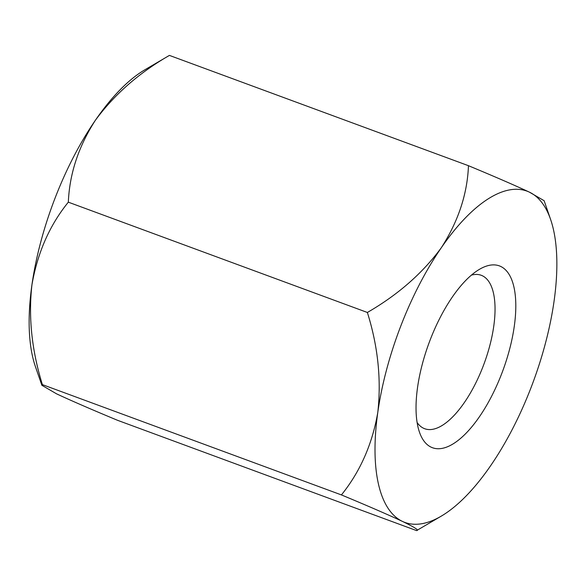 <?xml version="1.0" encoding="UTF-8"?>
<svg xmlns="http://www.w3.org/2000/svg" width="586" height="586" viewBox="0 0 586 586"><rect width="100%" height="100%" fill="white"/><g stroke="black" fill="none" stroke-linecap="round" stroke-linejoin="round"><path stroke-width="0.88" d="M41.87 385.295L35.372 366.462A176.54 71.807 -69.8 0 1 31.944 284.767A176.54 71.807 -69.8 0 1 95.467 120.152C114.402 94.434 139.058 72.847 169.42 55.399L144.779 69.844A176.54 71.807 -69.8 0 0 95.467 120.152C78.605 146.258 69.558 173.595 68.328 202.17L367.371 312.47C377.963 346.26 381.442 379.545 377.802 412.324C372.359 444.042 360.229 471.569 341.426 494.921C367.84 505.908 388.174 514.735 402.414 521.394C414.742 527.349 419.466 530.418 416.58 530.601L117.537 420.301C91.101 409.306 70.774 400.48 56.549 393.829L41.877 385.295L42.382 384.621L341.426 494.921M68.328 202.17C49.656 225.171 37.533 252.705 31.944 284.767C28.282 317.136 31.761 350.421 42.382 384.621M169.42 55.399L468.463 165.699C494.877 176.686 515.204 185.513 529.451 192.171A176.54 71.807 -69.8 0 1 550.628 219.538A176.54 71.807 -69.8 0 1 554.056 301.233A176.54 71.807 -69.8 0 1 490.533 465.848A176.54 71.807 -69.8 0 1 441.221 516.156L416.58 530.601M468.463 165.699C467.357 193.937 458.311 221.274 441.324 247.717C422.674 273.164 398.026 294.743 367.371 312.47M441.221 516.156A176.54 71.807 -69.8 0 1 402.414 521.394A176.54 71.807 -69.8 0 1 377.802 412.324A176.54 71.807 -69.8 0 1 441.324 247.717A176.54 71.807 -69.8 0 1 529.451 192.171L544.13 200.705L550.628 219.538M417.093 422.469A81.762 33.255 110.2 0 0 423.539 428.234A81.762 33.255 110.2 0 0 424.667 428.71A81.762 33.255 110.2 0 0 483.106 366.309A81.762 33.255 110.2 0 0 481.253 275.288A81.762 33.255 110.2 0 0 471.444 275.12M431.069 447.133A96.895 39.408 -69.8 0 1 419.444 432.109A96.895 39.408 -69.8 0 1 428.952 343.147A96.895 39.408 -69.8 0 1 479.487 269.311A96.895 39.408 -69.8 0 1 509.146 350.948A96.895 39.408 -69.8 0 1 431.069 447.133"/></g></svg>
